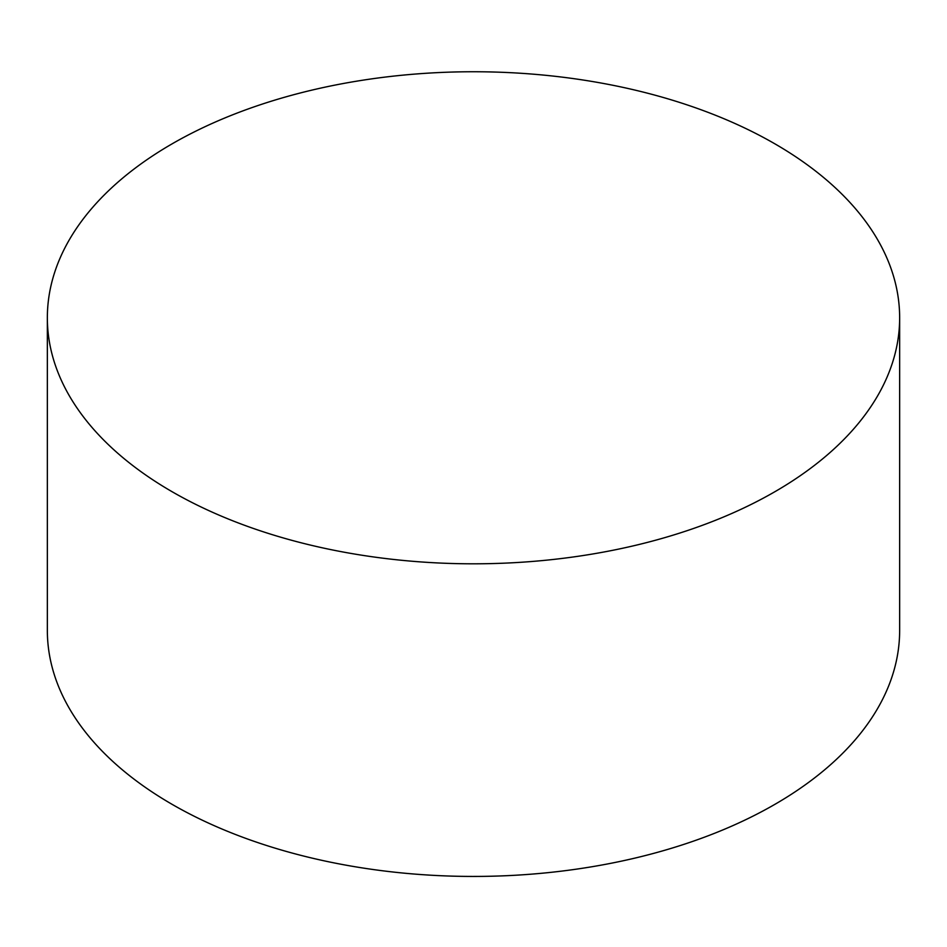 <?xml version="1.0" encoding="UTF-8"?>
<svg xmlns="http://www.w3.org/2000/svg" width="947" height="947" viewBox="0 0 947 947"><rect width="100%" height="100%" fill="white"/><g stroke="black" fill="none" stroke-linecap="round" stroke-linejoin="round"><path stroke-width="1.42" d="M172.165 491.753A426.15 246.031 0 0 0 636.585 545.081A426.15 246.031 0 0 0 899.65 317.778A426.15 246.031 0 0 0 473.5 71.747A426.15 246.031 0 0 0 47.35 317.778A426.15 246.031 0 0 0 172.165 491.753M47.35 317.778L47.35 630.406A426.15 246.031 0 0 0 172.165 804.382A426.15 246.031 0 0 0 636.585 857.71A426.15 246.031 0 0 0 899.65 630.406L899.65 317.778"/></g></svg>
